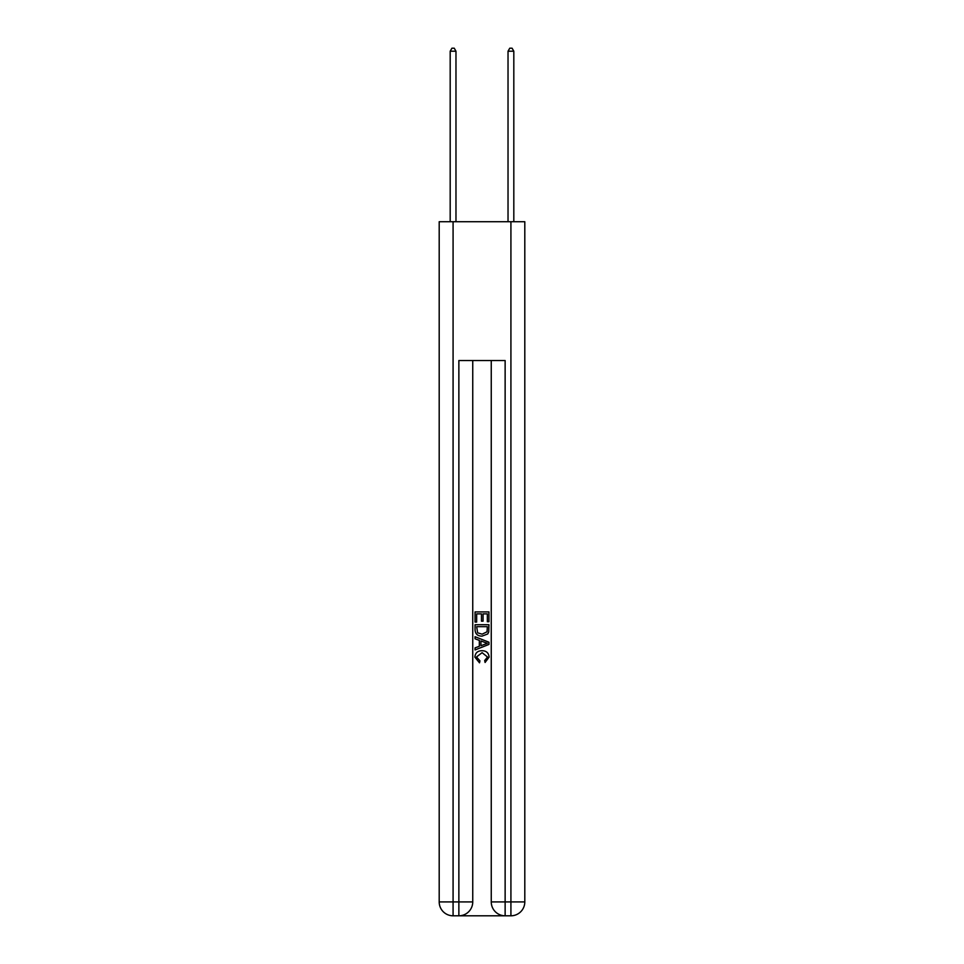<?xml version="1.0" encoding="UTF-8"?>
<svg xmlns="http://www.w3.org/2000/svg" width="964" height="964" viewBox="0 0 964 964"><rect width="100%" height="100%" fill="white"/><g stroke="black" fill="none" stroke-linecap="round" stroke-linejoin="round"><path stroke-width="1.45" d="M459.9 915.8L504.1 915.8M453.08 221.72L453.08 901.918L439.198 901.918L439.198 221.72L524.802 221.72L524.802 901.918L510.92 901.918L510.92 221.72M491.254 360.536L491.254 901.918A13.882 13.882 0 0 0 505.136 915.8L505.136 901.918L491.254 901.918A13.882 13.882 0 0 0 505.136 915.8L510.92 915.8L510.92 901.918L505.136 901.918L505.136 360.536L458.864 360.536L458.864 901.918L453.08 901.918L453.08 915.8L458.864 915.8A13.882 13.882 0 0 0 472.746 901.918L458.864 901.918L458.864 915.8A13.882 13.882 0 0 0 472.746 901.918L472.746 360.536M510.92 915.8A13.882 13.882 0 0 0 524.802 901.918A13.882 13.882 0 0 1 510.92 915.8M439.198 901.918A13.882 13.882 0 0 0 453.08 915.8A13.882 13.882 0 0 1 439.198 901.918M475.059 622.057L475.059 611.923L488.941 611.923L488.941 621.708L487.338 621.708L487.338 613.875L483.072 613.875L483.072 621.178L481.47 621.178L481.47 613.875L476.662 613.875L476.662 622.057L475.059 622.057M475.059 629.709L475.059 624.732L488.941 624.732L488.736 631.926L487.748 633.951L482.072 636.12C477.638 636.144 475.3 633.999 475.059 629.709M476.662 626.684L477.638 632.83L482.108 634.167L487.049 631.794L487.338 626.684L476.662 626.684M475.059 638.795L475.059 636.71L488.941 642.229L488.941 644.434L475.059 649.941L475.059 647.868L479.325 646.29L479.325 640.373L475.059 638.795M484.772 642.386L480.928 640.964L480.928 645.699L487.338 643.325L484.772 642.386M476.481 656.966L479.964 660.858L479.506 662.822L474.878 657.147C475.252 652.881 477.662 650.736 482.108 650.712C486.374 650.808 488.712 652.941 489.122 657.111L485.085 662.461L484.663 660.509L487.519 657.014L482.108 652.676L476.481 656.966M455.972 221.72L455.972 51.213L450.188 51.213L450.188 221.72M450.188 51.213L451.923 48.2L454.237 48.2L455.972 51.213M513.812 221.72L513.812 51.213L508.028 51.213L508.028 221.72M508.028 51.213L509.763 48.2L512.077 48.2L513.812 51.213"/></g></svg>

